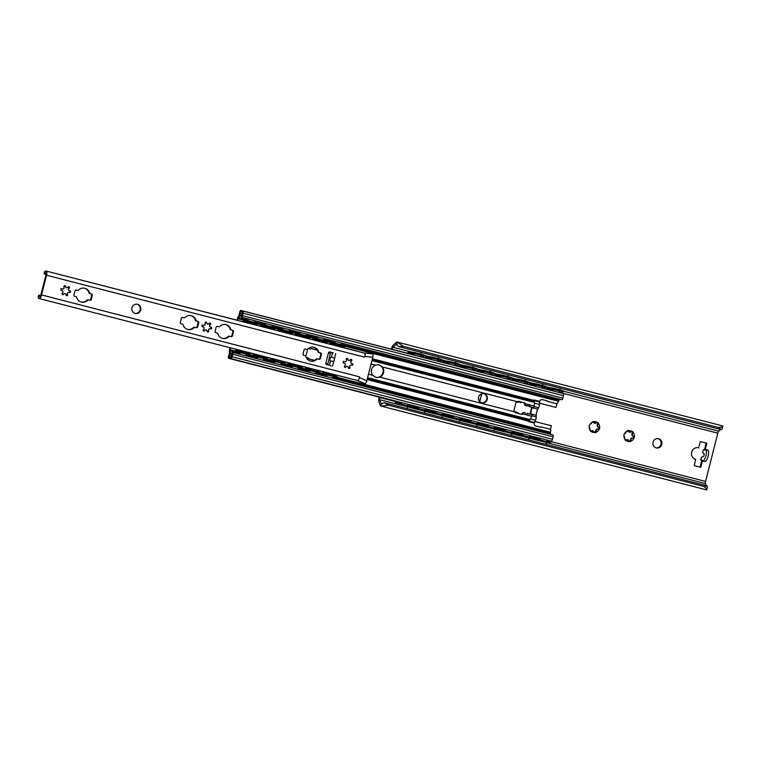 <?xml version="1.0" encoding="UTF-8"?>
<svg xmlns="http://www.w3.org/2000/svg" width="761" height="761" viewBox="0 0 761 761"><rect width="100%" height="100%" fill="white"/><g stroke="black" fill="none" stroke-linecap="round" stroke-linejoin="round"><path stroke-width="1.14" d="M653.052 442.208A4.728 4.48 -78 0 1 658.379 438.697A4.728 4.48 -78 0 1 661.775 444.262A4.728 4.48 -78 0 1 656.41 447.953A4.728 4.48 -78 0 1 653.052 442.208M656.039 447.858A4.728 4.48 102 0 0 658.008 438.64M624.686 433.998L627.178 431.049A0.885 0.837 -78 0 1 628.462 430.659A5.47 5.184 -78 0 1 632.334 431.658A0.885 0.837 -78 0 1 633.276 432.619A5.47 5.184 -78 0 1 634.313 436.662A0.885 0.837 -78 0 1 633.97 438.013L633.361 438.051C631.364 437.994 630.603 438.821 631.059 440.524L631.135 441.047A0.885 0.837 -78 0 1 629.861 441.447A5.47 5.184 -78 0 1 625.989 440.448A0.885 0.837 -78 0 1 625.047 439.478L624.01 435.444A0.885 0.837 -78 0 1 624.353 434.093L624.686 433.998M624.353 434.093A5.47 5.184 -78 0 1 627.178 431.049M633.97 438.013A5.47 5.184 -78 0 1 631.135 441.047M625.047 439.478A5.47 5.184 -78 0 1 624.01 435.444M628.462 430.659L629.67 432.238L632.334 431.658M633.276 432.619L632.943 433.057C631.725 434.369 632.01 435.463 633.789 436.338L634.313 436.662M629.861 441.447L627.635 439.649L625.989 440.448M625.352 440.267A0.885 0.837 102 0 0 625.694 440.077A2.093 1.979 -78 0 1 627.521 439.63M629.823 441.418A0.885 0.837 102 0 0 630.46 440.391A2.093 1.979 -78 0 1 632.762 437.927A0.885 0.837 102 0 0 633.19 436.215A2.093 1.979 -78 0 1 632.343 432.933A0.885 0.837 102 0 0 632.22 431.677M391.297 349.185A5.907 1.874 104.4 0 1 393.475 344.914L396.139 342.498A6.468 2.055 104.4 0 1 396.909 342.079L403.539 346.369L398.65 346.588L396.329 344.362A4.138 1.313 -75.6 0 0 395.92 344.609L392.98 347.292A2.369 0.751 -75.6 0 0 392.029 349.28L392.01 349.366M379.882 397.28L379.825 397.527A2.369 0.751 -75.6 0 0 379.72 399.696L381.08 403.282A4.138 1.313 -75.6 0 0 381.318 403.672L381.537 403.787M720.6 429.508L718.736 431.202A2.369 0.751 -75.6 0 0 717.785 433.18L705.58 481.437A2.369 0.751 -75.6 0 0 705.476 483.596L706.246 485.632M599.221 429.061L598.612 429.099C596.624 429.042 595.853 429.87 596.31 431.573L595.711 431.439A0.885 0.837 102 0 1 595.083 432.476A5.47 5.184 -78 0 1 591.24 431.497A0.885 0.837 -78 0 1 590.298 430.536A5.47 5.184 -78 0 1 589.261 426.493A0.885 0.837 -78 0 1 589.604 425.142A5.47 5.184 -78 0 1 592.429 422.108A0.885 0.837 -78 0 1 593.713 421.708A5.47 5.184 -78 0 1 597.585 422.707A0.885 0.837 -78 0 1 598.527 423.668A5.47 5.184 -78 0 1 599.563 427.711A0.885 0.837 -78 0 1 599.221 429.061A5.47 5.184 -78 0 1 596.386 432.105A0.885 0.837 -78 0 1 595.112 432.495L592.886 430.697L591.24 431.497M702.603 460.462L700.767 467.311L694.251 465.637L695.649 459.283A5.907 5.603 -78 0 1 691.644 452.272A5.907 5.603 -78 0 1 698.55 447.82L700.339 441.57L706.855 443.244L705.133 450.046M629.556 432.21A2.093 1.979 -78 0 1 628.015 430.907A0.885 0.837 102 0 0 627.758 430.526M589.604 425.142L592.429 422.108M596.31 431.573L596.386 432.105M590.298 430.536L589.261 426.493M593.713 421.708L594.931 423.287L597.585 422.707M598.527 423.668L598.194 424.105C596.976 425.418 597.261 426.512 599.04 427.387L599.563 427.711M590.603 431.316A0.885 0.837 102 0 0 590.945 431.126A2.093 1.979 -78 0 1 592.771 430.678M595.711 431.439A2.093 1.979 -78 0 1 598.013 428.976A0.885 0.837 102 0 0 598.441 427.263A2.093 1.979 -78 0 1 597.604 423.982A0.885 0.837 102 0 0 597.48 422.726M594.817 423.259A2.093 1.979 -78 0 1 593.266 421.955A0.885 0.837 102 0 0 593.009 421.575M703.982 453.613L702.679 452.548L703.954 453.546C704.553 455.696 703.744 456.885 701.518 457.114L700.643 459.958L704.838 461.546A5.907 1.874 104.4 0 0 708.111 456.248A5.907 1.874 104.4 0 0 707.759 450.093A5.907 1.874 104.4 0 0 707.74 450.093L705.609 449.542M702.527 452.51L703.402 449.675L702.527 452.51M700.044 467.13L701.775 460.281M702.508 460.443L700.643 459.958M706.855 443.244L700.339 441.599M704.401 449.884L706.122 443.092M703.402 449.675L705.238 450.065L705.561 449.532A5.907 1.874 104.4 0 1 705.59 449.532A5.907 1.874 104.4 0 1 705.942 455.687A5.907 1.874 104.4 0 1 702.66 460.995L702.479 460.947M698.75 447.877L697.98 447.706M722.084 428.272L721.476 429.737L718.441 427.482C721.904 427.121 723.311 426.626 722.665 425.989M722.36 428.424L722.874 425.989L397.213 342.108L396.624 344.372M379.159 397.099A5.907 1.874 104.4 0 0 379.026 402.027L380.253 405.271A6.468 2.055 104.4 0 0 380.738 405.955L381.318 403.672L384.438 402.74L388.643 405.242L380.957 406.041L706.503 489.865C707.397 489.523 706.408 488.353 703.545 486.355L707.264 485.899L707.083 487.582M706.655 489.932L707.407 487.525M388.643 405.242L703.545 486.355M398.65 346.588L721.476 429.737M384.438 402.74L707.264 485.899M403.539 346.369L718.441 427.482M518.403 413.518A1.18 1.122 102 0 0 517.594 412.624L516.072 412.234A4.614 4.376 102 0 0 514.436 411.397L514.094 411.311M550.374 429.67L551.364 425.76L534.888 421.518M555.815 407.382L539.559 403.197L555.815 407.382M520.048 402.54A1.18 1.122 -78 0 1 519.963 402.521L520.144 402.559A1.18 1.122 102 0 0 521.342 402.093M516.862 402.131A4.614 4.376 -78 0 1 516.605 402.074L516.786 402.112A4.614 4.376 102 0 0 518.622 402.169M481.209 393.932L481.504 394.502L481.371 393.97M481.694 394.54L479.459 401.389M479.487 401.418L480.039 401.076M557.004 403.454L555.996 407.42M552.6 389.385L559.735 390.983M546.893 441.76L539.844 439.772M535.23 384.914L542.365 386.512M529.523 437.28L522.474 435.292M517.851 380.433L524.995 382.041M512.143 432.809L505.104 430.821M500.481 375.963L507.616 377.561M494.774 428.338L487.725 426.35M483.111 371.482L490.246 373.09M477.404 423.858L470.355 421.87M465.732 367.011L472.866 368.609M460.025 419.387L452.976 417.399M448.362 362.54L455.497 364.139M442.655 414.907L435.606 412.919M430.983 358.06L438.117 359.658M425.275 410.436L418.227 408.448M546.874 441.114L550.669 442.94L548.671 442.579L548.519 443.149L550.507 443.511L550.669 442.94M540.919 441.19L541.071 440.619L537.504 439.487L537.352 440.048L548.519 443.149M537.352 440.048L534.308 438.488L534.308 437.061M541.071 440.619L548.671 442.579M563.635 391.696L563.768 391.125L561.856 390.431L561.723 391.002L563.635 391.696L559.668 392.457L717.785 433.18M554.122 389.042L554.255 388.471L550.564 387.815L550.431 388.395L561.723 391.002M550.431 388.395L546.95 388.567L546.617 389.194M554.255 388.471L561.856 390.431M529.504 436.643L533.29 438.469L531.302 438.108L531.14 438.669L533.138 439.04L533.29 438.469M530.122 436.795L530.151 435.986M523.539 436.709L523.701 436.148L520.134 435.007L519.972 435.577L531.14 438.669M519.972 435.577L516.928 434.008L516.938 432.59M517.119 432.629L517.09 433.447L520.134 435.007M546.265 387.225L546.388 386.645L544.486 385.951L544.353 386.521L546.265 387.225L542.298 387.986L546.455 389.052L547.083 387.996L550.564 387.815M536.752 384.571L536.876 383.991L533.195 383.344L533.061 383.915L544.353 386.521M533.061 383.915L529.58 384.096L529.247 384.714M536.876 383.991L544.486 385.951M512.124 432.162L515.92 433.989L513.932 433.627L513.77 434.198L515.758 434.56L515.92 433.989M506.17 432.238L506.322 431.668L502.764 430.536L502.602 431.097L513.77 434.198M502.602 431.097L499.558 429.537L499.558 428.11M506.322 431.668L513.932 433.627M528.885 382.745L529.019 382.174L527.107 381.48L526.983 382.051L528.885 382.745L524.919 383.506L529.085 384.581L529.704 383.515L533.195 383.344M519.383 380.091L519.506 379.52L515.815 378.864L515.692 379.444L526.983 382.051M515.692 379.444L512.201 379.615L511.868 380.243M519.506 379.52L527.107 381.48M494.755 427.692L498.55 429.518L496.553 429.156L496.391 429.718L498.388 430.089L498.55 429.518M488.79 427.768L488.952 427.197L485.385 426.055L485.223 426.626L496.391 429.718M485.223 426.626L482.179 425.057L482.189 423.639M488.952 427.197L496.553 429.156M511.516 378.274L511.639 377.694L509.737 376.999L509.604 377.58L511.516 378.274L507.549 379.035L511.706 380.1L512.334 379.045L515.815 378.864M502.003 375.62L502.136 375.04L498.445 374.393L498.312 374.964L509.604 377.58M498.312 374.964L494.831 375.144L494.498 375.763M502.136 375.04L509.737 376.999M477.375 423.211L481.171 425.047L479.183 424.676L479.021 425.247L481.009 425.608L481.171 425.047M478.003 423.373L478.032 422.564M471.42 423.287L471.582 422.716L468.015 421.584L467.853 422.155L479.021 425.247M467.853 422.155L464.809 420.586L464.819 419.159M465 419.206L464.971 420.015L468.015 421.584M494.136 373.794L494.27 373.223L492.357 372.529L492.234 373.099L494.136 373.794L490.17 374.564L494.336 375.63L494.954 374.564L498.445 374.393M484.633 371.14L484.757 370.569L481.066 369.922L480.942 370.493L492.234 373.099M480.942 370.493L477.451 370.664L477.118 371.292M484.757 370.569L492.357 372.529M460.005 418.74L463.801 420.567L461.803 420.205L461.642 420.776L463.639 421.137L463.801 420.567M454.041 418.816L454.203 418.246L450.636 417.104L450.474 417.675L461.642 420.776M450.474 417.675L447.43 416.115L447.439 414.688M454.203 418.246L461.803 420.205M476.767 369.323L476.89 368.752L474.988 368.048L474.854 368.628L476.767 369.323L472.8 370.084L476.966 371.159L477.585 370.093L481.066 369.922M467.254 366.669L467.387 366.098L463.696 365.442L463.563 366.022L474.854 368.628M463.563 366.022L460.082 366.193L459.749 366.812M467.387 366.098L474.988 368.048M442.636 414.269L446.422 416.096L444.434 415.725L444.272 416.296L446.26 416.657L446.422 416.096M436.671 414.336L436.833 413.775L433.266 412.633L433.104 413.204L444.272 416.296M433.104 413.204L430.06 411.634L430.07 410.208M436.833 413.775L444.434 415.725M459.387 364.842L459.52 364.272L457.608 363.577L457.485 364.148L459.387 364.842L455.43 365.613L459.587 366.678M449.884 362.188L450.008 361.618L446.317 360.971L446.193 361.542L457.485 364.148M446.193 361.542L442.712 361.722L442.379 362.341M450.008 361.618L457.608 363.577M425.256 409.789L429.052 411.615L427.054 411.254L426.902 411.825L428.89 412.186L429.052 411.615M425.875 409.951L425.903 409.142M419.301 409.865L419.454 409.294L415.887 408.162L415.734 408.724L426.902 411.825M415.734 408.724L412.69 407.164L412.69 405.737M412.871 405.784L412.843 406.593L415.887 408.162M442.017 360.372L442.151 359.801L440.239 359.097L440.105 359.677L442.017 360.372L438.051 361.133L442.217 362.207M432.505 357.718L432.638 357.147L428.947 356.49L428.814 357.071L440.105 359.677M428.814 357.071L425.332 357.242L424.999 357.86M432.638 357.147L440.239 359.097M407.906 405.955L400.857 403.967M413.613 353.589L420.747 355.187M407.886 405.318L411.672 407.145L409.684 406.783L409.523 407.344L411.52 407.706L411.672 407.145M401.922 405.385L402.084 404.823L398.517 403.682L398.355 404.253L409.523 407.344M398.355 404.253L395.311 402.683L395.32 401.256M402.084 404.823L409.684 406.783M424.648 355.901L424.771 355.32L422.869 354.626L422.736 355.197L424.648 355.901L420.681 356.662L424.838 357.727L425.466 356.671L428.947 356.49M415.135 353.247L415.259 352.666L411.577 352.02L411.444 352.59L422.736 355.197M411.444 352.59L407.963 352.771L407.63 353.389M415.259 352.666L422.869 354.626M547.492 441.275L547.52 440.467M559.649 392.543L558.774 392.229M534.488 437.109L534.46 437.917L537.504 439.487M542.27 388.072L541.404 387.758M512.743 432.324L512.771 431.516M524.9 383.592L524.025 383.278M523.701 436.148L531.302 438.108M495.373 427.853L495.401 427.035M499.749 428.158L499.72 428.966L502.764 430.536M507.53 379.121L506.655 378.807M482.369 423.687L482.341 424.495L485.385 426.055M490.151 374.65L489.275 374.326M460.624 418.902L460.652 418.093M472.781 370.169L471.906 369.856M471.582 422.716L479.183 424.676M459.568 366.764L460.215 365.622L463.696 365.442M443.254 414.422L443.283 413.613M447.62 414.735L447.592 415.544L450.636 417.104M455.401 365.699L454.536 365.375M430.25 410.255L430.222 411.064L433.266 412.633M442.189 362.293L442.835 361.142L446.317 360.971M438.032 361.218L437.156 360.904M408.505 405.47L408.533 404.662M420.652 356.747L419.787 356.433M419.454 409.294L427.054 411.254M407.449 353.342L408.086 352.191L411.577 352.02M395.501 401.304L395.473 402.122L398.517 403.682M479.849 401.028L481.504 394.502M371.587 369.599A6.507 6.164 -78 0 1 375.335 365.137L378.854 364.766L382.364 366.945A6.507 6.164 -78 0 1 379.787 377.133L376.143 377.485L372.757 375.325A6.507 6.164 -78 0 1 371.587 369.599M375.877 377.418L377.989 377.399A6.507 6.164 102 0 0 380.9 365.889L378.598 364.719M528.8 406.517L533.699 407.753L528.857 406.288A1.18 1.122 102 0 0 528.286 404.947M529.399 420.253L528.828 421.632L530.027 419.568A4.138 1.313 -75.6 0 0 531.549 416.229L531.987 414.517L527.582 413.623A1.18 1.122 -78 0 1 526.251 414.498A1.18 1.122 -78 0 1 525.413 413.061L524.985 412.709A2.426 2.302 102 0 0 522.407 413.87L522.141 414.479L515.625 412.804L514.303 411.787A2.369 2.245 -78 0 1 514.056 409.951L515.796 403.083A2.369 2.245 -78 0 1 516.881 401.599L518.526 401.342L525.042 403.016L524.985 403.682A2.426 2.302 102 0 0 526.688 405.946L526.146 405.832A2.426 2.302 -78 0 1 524.51 402.911L518.222 401.285M521.618 414.345A2.426 2.302 -78 0 1 524.434 412.595L524.805 412.671M525.984 414.403A1.18 1.122 102 0 0 527.031 413.508L527.639 413.394M481.637 402.826A4.728 4.48 102 0 0 483.596 393.589M478.545 397.147A4.728 4.48 -78 0 1 483.872 393.637A4.728 4.48 -78 0 1 487.278 399.202A4.728 4.48 -78 0 1 481.903 402.892A4.728 4.48 -78 0 1 478.545 397.147M533.699 407.753L534.127 406.041A4.138 1.313 -75.6 0 0 534.365 402.426L534.298 400.029L534.146 401.589M542.317 399.601L542.488 399.639A2.369 2.245 -78 0 0 539.739 401.37L539.482 404.452A2.958 0.942 104.4 0 1 538.579 407.706L537.789 409.161A5.023 1.589 -75.6 0 0 536.239 415.297L536.248 416.933A2.958 0.942 104.4 0 1 535.497 420.215L534.232 423.145A2.369 2.245 -78 0 0 535.82 425.998L540.167 427.111A2.369 2.245 -78 0 0 541.49 427.026L540.947 426.911A2.369 2.245 102 0 1 539.93 427.054M530.132 414.032A4.138 1.313 104.4 0 1 530.455 412.148L531.207 409.19A4.138 1.313 104.4 0 1 531.853 407.297M532.519 407.468L532.358 407.763A5.023 1.589 -75.6 0 0 530.807 413.898L530.807 414.212M237.023 320.21A2.958 2.806 -78 0 1 237.099 319.782L237.365 318.745A3.253 1.027 104.4 0 1 238.564 316.119L240.096 314.445A5.317 1.684 104.4 0 1 241.123 313.932A5.317 1.684 104.4 0 1 241.893 315.834L242.635 312.895A5.907 1.874 104.4 0 1 241.161 313.884A5.907 1.874 104.4 0 1 240.324 312.086L239.62 314.864L239.068 314.75L239.905 311.439L240.571 310.374L241.009 310.811A4.138 1.313 -75.6 0 0 241.608 312.162A4.138 1.313 -75.6 0 0 242.816 311.201L242.987 311.068A2.074 0.656 104.4 0 1 243.006 311.068A2.074 0.656 104.4 0 1 243.13 313.209L242.512 315.682A1.769 0.561 104.4 0 1 241.522 317.28L241.437 317.261A1.769 0.561 104.4 0 1 241.427 317.261A1.769 0.561 104.4 0 1 241.18 316.719A3.548 1.122 -75.6 0 0 240.676 315.653A3.548 1.122 -75.6 0 0 240 315.986L238.393 317.737L237.651 319.896A2.958 2.806 102 0 0 237.575 320.343M555.549 403.444A1.769 1.684 -78 0 1 555.416 403.416L547.406 401.351A2.369 2.245 102 0 0 546.284 400.638L542.174 399.582M337.542 377.427L550.431 432.258L550.688 431.23A1.769 1.684 102 0 0 549.499 429.09L541.49 427.026M542.488 399.639L546.836 400.752A2.369 2.245 -78 0 1 547.958 401.475L555.968 403.53A1.769 1.684 102 0 0 558.032 402.236L559.658 399.23M547.406 401.351L547.958 401.475M527.183 406.07L527.24 405.841A1.18 1.122 -78 0 1 528.572 404.966A1.18 1.122 -78 0 1 529.409 406.403L529.352 406.631M524.51 402.911L525.042 403.016M230.669 347.872A2.958 2.806 102 0 0 230.402 348.548L230.031 350.783L230.631 352.999A3.548 1.122 -75.6 0 0 231.049 353.58A3.548 1.122 -75.6 0 0 232.048 352.828A1.769 0.561 104.4 0 1 232.533 352.448L232.619 352.467A1.769 0.561 104.4 0 1 232.628 352.467A1.769 0.561 104.4 0 1 232.742 354.303L232.115 356.766A2.074 0.656 104.4 0 1 230.964 358.631L230.859 358.441A4.138 1.313 -75.6 0 0 230.269 357.099A4.138 1.313 -75.6 0 0 229.051 358.06L228.443 358.279L228.367 357.052L229.204 353.751L229.755 353.865L229.051 356.633A5.907 1.874 104.4 0 1 230.716 355.377A5.907 1.874 104.4 0 1 231.515 356.852L232.257 353.903A5.317 1.684 104.4 0 1 230.602 355.292A5.317 1.684 104.4 0 1 229.974 354.436L229.403 352.305A3.253 1.027 104.4 0 1 229.594 349.47L229.851 348.433A2.958 2.806 -78 0 1 230.126 347.729M561.171 392.942L558.688 392.296L561.285 393.057M563.34 393.58L243.006 311.068L563.33 393.58A2.074 0.656 104.4 0 1 563.34 393.58A2.074 0.656 104.4 0 1 563.463 395.72L562.845 398.184A1.769 0.561 104.4 0 1 561.856 399.791L561.77 399.772A1.769 0.561 104.4 0 1 561.761 399.763A1.769 0.561 104.4 0 1 561.751 399.763L241.437 317.261L561.761 399.763M550.431 432.258L550.66 434.379M552.962 434.978L232.628 352.467L552.952 434.969A1.769 0.561 104.4 0 1 552.962 434.978A1.769 0.561 104.4 0 1 553.066 436.804L552.448 439.278A2.074 0.656 104.4 0 1 551.297 441.142L230.944 358.631M549.337 440.638L546.664 440.239L548.776 440.79M239.068 314.75L239.677 314.902M314.455 360.391L308.681 358.907L308.081 357.832L306.179 357.347A0.59 0.561 -78 0 1 306.16 357.337M317.232 350.012L311.306 348.481L317.232 350.003M308.186 348.624A0.59 0.561 -78 0 1 308.386 348.633L310.288 349.128L311.316 348.471M310.288 349.128L308.291 348.624M307.701 349.071A0.59 0.561 -78 0 1 307.701 349.061A7.096 6.725 -78 0 1 318.688 351.905A1.18 1.122 102 0 0 319.468 352.676L320.647 352.98A1.18 1.122 -78 0 1 321.446 354.407L320.429 358.421A1.18 1.122 -78 0 1 319.059 359.287L317.87 358.983A1.18 1.122 102 0 0 316.823 359.278A7.096 6.725 -78 0 1 305.817 356.443A1.18 1.122 102 0 0 305.037 355.672L303.858 355.368A1.18 1.122 -78 0 1 303.059 353.941L304.077 349.936A1.18 1.122 -78 0 1 305.446 349.071L306.635 349.375A1.18 1.122 102 0 0 307.682 349.071L305.827 356.462M327.915 375.221L328.077 374.65L324.5 373.537L324.338 374.108L327.915 375.221L337.504 377.561L337.665 376.99L335.677 376.609L335.515 377.18M328.077 374.65L335.677 376.609M324.338 374.108L322.588 373.27L322.635 371.682L318.469 370.607L322.816 371.72L322.75 372.7L324.5 373.537M333.404 375.439L337.665 376.99M345.361 346.569L345.494 345.998L343.582 345.313L343.449 345.894L345.361 346.569L343.221 346.664L342.84 347.463M335.848 343.934L335.981 343.363L332.291 342.688L332.167 343.259L343.449 345.894M332.167 343.259L330.188 343.306L329.808 344.105M334.859 344.333L340.995 345.732M335.981 343.363L343.582 345.313M310.545 370.75L310.697 370.179L307.13 369.066L306.968 369.637L310.545 370.75L320.134 373.08L320.286 372.519L318.307 372.139L318.146 372.7M310.697 370.179L318.307 372.139M306.968 369.637L305.218 368.79L305.256 367.202L301.099 366.136L305.446 367.24L305.38 368.219L307.13 369.066M316.034 370.968L320.286 372.519M316.043 371.225L309.965 369.532M318.402 371.577L318.478 370.597M327.991 342.098L328.115 341.518L326.203 340.842L326.079 341.413L327.991 342.098L325.841 342.184L325.461 342.983M312.248 339.577L312.942 338.255L314.921 338.207L314.788 338.788L318.478 339.463L318.602 338.883L326.203 340.842M318.478 339.463L326.079 341.413M318.602 338.883L314.921 338.207M293.166 366.269L293.327 365.699L289.751 364.586L289.599 365.156L293.166 366.269L302.754 368.609L302.916 368.039L300.928 367.658L300.766 368.229M289.599 365.156L287.839 364.319L287.886 362.731L288 363.748L289.751 364.586M293.327 365.699L300.928 367.658M298.664 366.488L302.916 368.039M298.673 366.754L292.595 365.052M301.033 367.106L301.099 366.127M310.612 337.618L310.745 337.047L308.833 336.372L308.7 336.942L310.612 337.618L308.471 337.713L308.091 338.512M301.099 334.983L301.232 334.412L297.551 333.737L297.418 334.307L308.7 336.942M297.418 334.307L295.439 334.355L295.059 335.154M300.11 335.382L306.245 336.781M301.232 334.412L308.833 336.372M275.796 361.798L275.958 361.228L272.381 360.115L272.219 360.685L275.796 361.798L285.385 364.139L285.546 363.568L283.558 363.187L283.396 363.758M275.958 361.228L283.558 363.187M272.219 360.685L270.469 359.839L270.516 358.26L266.35 357.185L270.697 358.298L270.631 359.268L272.381 360.115M281.285 362.017L285.546 363.568M281.294 362.274L275.216 360.581M283.653 362.626L283.729 361.646L288.067 362.769M293.242 333.147L293.375 332.576L291.463 331.891L291.33 332.471L293.242 333.147L291.092 333.242L290.712 334.031M277.499 330.635L278.193 329.304L280.172 329.256L280.038 329.836L283.729 330.512L283.853 329.932L291.463 331.891M283.729 330.512L291.33 332.471M283.853 329.932L280.172 329.256M258.426 357.318L258.578 356.757L255.002 355.644L254.849 356.205L258.426 357.318L268.015 359.658L268.167 359.087L266.179 358.707L266.027 359.278M254.849 356.205L253.099 355.368L253.137 353.779L253.251 354.797L255.002 355.644M258.578 356.757L266.179 358.707M263.915 357.546L268.167 359.087M263.924 357.803L257.846 356.1M266.283 358.155L266.35 357.175M275.863 328.666L275.996 328.096L274.084 327.42L273.95 327.991L275.863 328.666L273.722 328.762L273.342 329.561M266.35 326.031L266.483 325.461L262.802 324.785L262.669 325.356L273.95 327.991M262.669 325.356L260.69 325.404L260.31 326.203M265.361 326.431L271.506 327.829M266.483 325.461L274.084 327.42M333.423 375.696L327.344 374.003M317.48 339.863L323.625 341.251M282.731 330.911L288.876 332.31M241.047 352.847L241.208 352.276L237.632 351.163L237.47 351.734L241.047 352.847L250.635 355.187L250.797 354.616L248.809 354.236L248.647 354.807M241.208 352.276L248.809 354.236M237.47 351.734L235.72 350.888L235.653 349.28M246.535 353.066L250.797 354.616M235.843 349.318L235.881 350.326L237.632 351.163M246.554 353.323L240.466 351.63M248.914 353.675L248.98 352.704L253.318 353.817M258.493 324.196L258.626 323.625L256.714 322.94L256.581 323.52L258.493 324.196L256.343 324.291L255.962 325.08M248.98 321.561L249.113 320.98L245.423 320.305L245.299 320.885L256.581 323.52M245.299 320.885L243.32 320.933L242.94 321.732M247.981 321.96L254.126 323.358M249.113 320.98L256.714 322.94M335.848 375.078L335.782 376.058M329.627 344.058L330.312 342.735L332.291 342.688M287.886 362.731L283.729 361.656M253.137 353.779L248.98 352.704M242.759 321.684L243.444 320.362L245.423 320.305M260.129 326.155L260.823 324.833L262.802 324.785M294.878 335.106L295.572 333.784L297.551 333.737M314.788 338.788L312.809 338.835L312.429 339.625M280.038 329.836L278.06 329.884L277.689 330.674M135.039 313.408A4.728 4.48 102 0 0 136.999 304.181M131.995 307.748A4.728 4.48 -78 0 1 137.322 304.238A4.728 4.48 -78 0 1 140.728 309.803A4.728 4.48 -78 0 1 135.353 313.494A4.728 4.48 -78 0 1 131.995 307.748M318.65 359.182A1.18 1.122 102 0 0 319.791 358.279L320.809 354.274A1.18 1.122 102 0 0 320.01 352.847L318.83 352.543A1.18 1.122 -78 0 1 318.041 351.772A7.096 6.725 102 0 0 313.408 347.178M306.074 349.251A1.18 1.122 -78 0 1 305.989 349.232L305.209 349.033M310.459 361.037A7.096 6.725 102 0 0 316.176 359.144A1.18 1.122 -78 0 1 317.232 358.84L317.784 358.964M231.097 336.628L229.917 336.324A1.18 1.122 102 0 0 228.871 336.619A7.096 6.725 -78 0 1 217.865 333.784A1.18 1.122 102 0 0 217.085 333.023L215.896 332.719A1.18 1.122 -78 0 1 215.106 331.292L216.114 327.278A1.18 1.122 -78 0 1 217.494 326.412L218.673 326.716A1.18 1.122 102 0 0 219.729 326.421A7.096 6.725 -78 0 1 230.735 329.256A1.18 1.122 102 0 0 231.515 330.027L232.695 330.331A1.18 1.122 -78 0 1 233.494 331.748L232.476 335.763A1.18 1.122 -78 0 1 231.097 336.628M230.697 336.524A1.18 1.122 102 0 0 231.839 335.63L232.847 331.615A1.18 1.122 102 0 0 232.057 330.188L230.868 329.884A1.18 1.122 -78 0 1 230.088 329.113A7.096 6.725 102 0 0 225.456 324.519M218.122 326.602A1.18 1.122 -78 0 1 218.036 326.583L217.256 326.374M222.497 338.379A7.096 6.725 102 0 0 228.224 336.486A1.18 1.122 -78 0 1 229.28 336.191L229.832 336.305M196.357 327.677L195.168 327.373A1.18 1.122 102 0 0 194.122 327.668A7.096 6.725 -78 0 1 183.116 324.833A1.18 1.122 102 0 0 182.336 324.072L181.147 323.767A1.18 1.122 -78 0 1 180.357 322.341L181.365 318.326A1.18 1.122 -78 0 1 182.745 317.461L183.924 317.765A1.18 1.122 102 0 0 184.98 317.47A7.096 6.725 -78 0 1 195.986 320.305A1.18 1.122 102 0 0 196.766 321.075L197.946 321.38A1.18 1.122 -78 0 1 198.745 322.807L197.727 326.811A1.18 1.122 -78 0 1 196.357 327.677M195.948 327.572A1.18 1.122 102 0 0 197.089 326.678L198.098 322.664A1.18 1.122 102 0 0 197.308 321.237L196.119 320.933A1.18 1.122 -78 0 1 195.339 320.172A7.096 6.725 102 0 0 190.707 315.568M183.372 317.651A1.18 1.122 -78 0 1 183.287 317.632L182.507 317.432M187.748 329.437A7.096 6.725 102 0 0 193.475 327.534A1.18 1.122 -78 0 1 194.531 327.24L195.082 327.354M89.941 300.272L88.752 299.967A1.18 1.122 102 0 0 87.705 300.262A7.096 6.725 -78 0 1 76.699 297.427A1.18 1.122 102 0 0 75.919 296.657L74.74 296.352A1.18 1.122 -78 0 1 73.941 294.926L74.959 290.921A1.18 1.122 -78 0 1 76.328 290.055L77.517 290.36A1.18 1.122 102 0 0 78.564 290.065A7.096 6.725 -78 0 1 89.57 292.89A1.18 1.122 102 0 0 90.35 293.66L91.529 293.965A1.18 1.122 -78 0 1 92.328 295.392L91.31 299.406A1.18 1.122 -78 0 1 89.941 300.272M89.541 300.167A1.18 1.122 102 0 0 90.673 299.263L91.691 295.258A1.18 1.122 102 0 0 90.892 293.832L89.712 293.527A1.18 1.122 -78 0 1 88.923 292.757A7.096 6.725 102 0 0 84.29 288.162M76.956 290.236A1.18 1.122 -78 0 1 76.871 290.217L76.09 290.017M81.341 302.022A7.096 6.725 102 0 0 87.058 300.129A1.18 1.122 -78 0 1 88.114 299.824L88.666 299.948M344.077 363.263A0.885 0.837 -78 0 1 343.268 362.198A0.885 0.837 -78 0 1 344.505 361.589A1.379 1.303 102 0 0 346.274 359.687A0.885 0.837 -78 0 1 347.197 358.374A0.885 0.837 -78 0 1 347.853 359.202A1.379 1.303 102 0 0 350.279 359.829A0.885 0.837 -78 0 1 351.839 360.115A0.885 0.837 -78 0 1 351.439 361.018A1.379 1.303 102 0 0 352.096 363.549A0.885 0.837 -78 0 1 352.895 364.605A0.885 0.837 -78 0 1 351.668 365.213A1.379 1.303 102 0 0 349.898 367.125A0.885 0.837 -78 0 1 348.976 368.438A0.885 0.837 -78 0 1 348.319 367.601A1.379 1.303 102 0 0 345.894 366.983A0.885 0.837 -78 0 1 344.333 366.697A0.885 0.837 -78 0 1 344.733 365.794A1.379 1.303 102 0 0 344.077 363.263L344.191 363.263M348.671 368.295A0.885 0.837 102 0 0 349.299 367.753L349.48 367.03C349.689 365.641 350.279 365.004 351.249 365.128L351.763 365.109A0.885 0.837 102 0 0 352.105 363.739L351.668 363.463C350.764 363.064 350.555 362.217 351.021 360.933L351.202 360.229A0.885 0.837 102 0 0 350.85 359.401M344.714 361.684L343.125 361.427M344.638 367.278L347.292 366.317M348.833 360.486L346.883 358.393A0.885 0.837 102 0 0 346.864 358.374M44.528 271.715L44.128 273.884A5.584 1.769 -75.6 0 0 44.167 273.893A5.584 1.769 -75.6 0 0 45.384 273.189A1.95 0.618 104.4 0 1 45.812 272.942A1.95 0.618 104.4 0 1 45.926 274.959L40.875 294.954A1.95 0.618 104.4 0 1 39.781 296.714A1.95 0.618 104.4 0 1 39.534 296.324A5.584 1.769 -75.6 0 0 38.821 295.201A5.584 1.769 -75.6 0 0 38.744 295.192L38.05 297.304M207.667 324.119L207.715 324.129A1.379 1.303 102 0 0 209.123 323.473A0.885 0.837 -78 0 1 210.673 323.748A0.885 0.837 -78 0 1 210.274 324.662A1.379 1.303 102 0 0 210.93 327.192A0.885 0.837 -78 0 1 211.739 328.248A0.885 0.837 -78 0 1 210.512 328.857A1.379 1.303 102 0 0 208.733 330.759A0.885 0.837 -78 0 1 207.81 332.072A0.885 0.837 -78 0 1 207.154 331.244A1.379 1.303 102 0 0 204.728 330.616A0.885 0.837 -78 0 1 203.177 330.341A0.885 0.837 -78 0 1 203.567 329.437A1.379 1.303 102 0 0 202.921 326.907A0.885 0.837 -78 0 1 202.112 325.841A0.885 0.837 -78 0 1 203.339 325.232A1.379 1.303 102 0 0 205.109 323.33A0.885 0.837 -78 0 1 206.031 322.017A0.885 0.837 -78 0 1 206.697 322.845A1.379 1.303 102 0 0 207.715 324.129L205.717 322.036A0.885 0.837 102 0 0 205.698 322.017M207.506 331.939A0.885 0.837 102 0 0 208.134 331.396L208.314 330.674C208.524 329.275 209.113 328.647 210.084 328.771L210.597 328.742A0.885 0.837 102 0 0 210.94 327.382L210.512 327.097C209.608 326.697 209.389 325.86 209.855 324.567L210.036 323.872A0.885 0.837 102 0 0 209.694 323.045M329.722 351.963L333.394 352.904L329.57 351.953M64.561 285.67A0.885 0.837 102 0 0 64.533 285.66L65.532 286.488A1.379 1.303 102 0 0 66.549 287.772L65.113 286.393M66.34 295.582A0.885 0.837 102 0 0 66.968 295.03L67.149 294.317C67.358 292.918 67.948 292.281 68.928 292.405L69.432 292.386A0.885 0.837 102 0 0 69.774 291.025L69.346 290.74C68.442 290.341 68.224 289.494 68.699 288.21L68.871 287.506A0.885 0.837 102 0 0 68.528 286.688M202.55 326.821L203.035 326.907M203.558 325.327L201.969 325.071M203.472 330.921L206.136 329.96M66.502 287.763L66.549 287.772A1.379 1.303 102 0 0 67.957 287.116A0.885 0.837 -78 0 1 69.508 287.392A0.885 0.837 -78 0 1 69.118 288.295A1.379 1.303 102 0 0 69.765 290.826A0.885 0.837 -78 0 1 70.573 291.891A0.885 0.837 -78 0 1 69.346 292.5A1.379 1.303 102 0 0 67.567 294.402A0.885 0.837 -78 0 1 66.645 295.715A0.885 0.837 -78 0 1 65.988 294.887A1.379 1.303 102 0 0 63.563 294.26A0.885 0.837 -78 0 1 62.012 293.984A0.885 0.837 -78 0 1 62.402 293.071A1.379 1.303 102 0 0 61.755 290.54L61.869 290.55M62.392 288.971L60.804 288.714M62.307 294.555L64.97 293.603M61.755 290.54A0.885 0.837 -78 0 1 60.947 289.484A0.885 0.837 -78 0 1 62.174 288.876A1.379 1.303 102 0 0 63.953 286.964A0.885 0.837 -78 0 1 64.875 285.66A0.885 0.837 -78 0 1 65.532 286.488M38.744 295.192L38.24 297.161A3.548 1.122 104.4 0 1 38.316 297.171A3.548 1.122 104.4 0 1 38.754 297.817A4.138 1.313 -75.6 0 0 39.258 298.569A4.138 1.313 -75.6 0 0 39.277 298.569L39.315 298.578A4.024 1.275 -75.6 0 0 41.551 294.945L46.535 275.235L364.7 357.185A4.024 1.275 -75.6 0 0 364.452 353.028A4.024 1.275 -75.6 0 0 364.433 353.018L364.671 353.075A3.253 1.027 104.4 0 1 364.88 356.443L372.776 357.251A3.253 1.027 -75.6 0 0 372.567 353.884L372.091 353.789A2.074 0.656 -75.6 0 0 372.072 353.779A2.074 0.656 -75.6 0 0 372.043 353.779M364.7 357.185L364.88 356.443M357.404 380.51A4.138 1.313 -75.6 0 0 357.423 380.519L357.47 380.529A4.024 1.275 -75.6 0 0 359.706 376.895L359.515 377.646A3.253 1.027 104.4 0 1 357.718 380.576L365.023 383.687A3.253 1.027 -75.6 0 0 366.831 380.747L372.776 357.251M39.258 298.569L357.718 380.576M356.414 380.253L357.442 380.519A4.138 1.313 -75.6 0 0 357.442 380.519L357.242 380.481A2.074 0.656 104.4 0 1 357.204 380.471A2.074 0.656 104.4 0 1 357.175 380.452L364.509 383.573A2.074 0.656 -75.6 0 0 364.548 383.582L365.023 383.687M362.892 382.878A3.548 1.122 -75.6 0 0 362.864 382.926L356.861 380.376M362.978 352.752L46.307 271.078M38.221 298.084L38.916 298.264M46.535 275.235A4.024 1.275 -75.6 0 0 46.288 271.078L46.24 271.068A4.138 1.313 -75.6 0 0 45.403 271.534A3.548 1.122 104.4 0 1 44.671 271.924A3.548 1.122 104.4 0 1 44.633 271.915L45.631 271.306M45.032 271.154L44.128 273.884M46.288 271.078A4.024 1.275 -75.6 0 0 46.278 271.078L356.823 351.059M331.473 357.052L334.621 358.326L333.86 361.351L330.474 361.009C329.38 359.392 329.722 358.07 331.473 357.052L332.567 352.733L330.987 352.391L330.331 353.465L327.668 364.861M331.159 365.765L326.621 364.595A1.18 1.122 102 0 1 325.822 363.168L328.438 352.847A1.18 1.122 102 0 1 329.808 351.982M333.394 352.904L332.567 352.733M333.86 361.351L332.509 366.117M335.696 353.504L334.621 358.326M626.293 440.21L625.694 440.077M633.361 438.051L632.762 437.927M631.059 440.524L630.46 440.391M633.789 436.338L633.19 436.215M379.825 397.527L395.263 401.504M408.467 404.909L412.633 405.974M425.846 409.38L430.003 410.455M442.502 413.632L447.382 414.926M459.872 418.103L464.752 419.406M477.242 422.583L482.132 423.877M495.344 427.282L499.501 428.348M512.714 431.753L516.871 432.828M530.084 436.234L534.251 437.299M547.463 440.705L705.58 481.437M392.029 349.28L407.468 353.256M632.943 433.057L632.343 432.933M628.615 431.03L628.015 430.907M591.544 431.259L590.945 431.126M598.612 429.099L598.013 428.976M599.04 427.387L598.441 427.263M598.194 424.105L597.604 423.982M593.865 422.079L593.266 421.955M700.786 459.986L701.518 457.114M702.66 460.995L704.838 461.546M395.92 344.609L397.565 345.037M381.08 403.282L382.574 403.672M379.72 399.696L400.476 405.042M406.735 408.486A3.757 3.757 0 0 0 407.734 406.888L417.846 409.513M424.115 412.957A3.757 3.757 0 0 0 425.114 411.359L435.216 413.994M441.485 417.437A3.757 3.757 0 0 0 442.483 415.839L452.595 418.464M459.853 420.338L469.965 422.935M477.223 424.809L487.344 427.416M494.602 429.28L504.714 431.887M511.972 433.76L522.094 436.367M529.352 438.231L539.463 440.838M546.721 442.712L705.476 483.596M392.98 347.292L411.368 352.029M424.743 355.473L428.747 356.5M442.112 359.943L446.117 360.98M459.492 364.424L463.497 365.451M476.862 368.895L480.866 369.932M494.231 373.375L498.246 374.402M511.611 377.846L515.616 378.883M528.981 382.317L532.985 383.354M546.36 386.797L550.365 387.825M563.73 391.268L718.736 431.202M546.95 388.567L552.667 390.041M559.259 391.734L559.982 391.925M529.58 384.096L535.287 385.561M541.889 387.263L542.612 387.454M512.201 379.615L517.918 381.09M524.51 382.793L525.233 382.973M494.831 375.144L500.548 376.619M507.14 378.312L507.863 378.502M477.451 370.664L483.168 372.139M489.761 373.841L490.484 374.022M460.082 366.193L465.799 367.668M472.391 369.361L473.114 369.551M442.712 361.722L448.419 363.187M455.011 364.89L455.734 365.071M425.332 357.242L431.049 358.716M437.642 360.41L438.365 360.6M407.963 352.771L413.67 354.236M420.272 355.939L420.995 356.119M534.46 437.917L540.101 439.373M534.441 437.309L540.519 438.878M546.74 440.476L547.473 440.667M546.636 389.099L552.857 390.707M529.266 384.628L535.478 386.227M517.071 432.838L523.149 434.407M529.371 436.005L530.094 436.196M517.09 433.447L522.721 434.892M511.896 380.158L518.108 381.756M482.341 424.495L487.982 425.941M482.322 423.887L488.4 425.456M494.621 427.054L495.354 427.244M494.517 375.677L500.728 377.275M499.692 428.357L505.77 429.927M511.991 431.535L512.724 431.715M499.72 428.966L505.352 430.422M477.147 371.206L483.359 372.804M464.942 419.416L471.03 420.976M464.971 420.015L470.602 421.47M459.768 366.726L465.979 368.324M430.222 411.064L435.853 412.519M430.193 410.464L436.281 412.024M442.398 362.255L448.61 363.853M447.573 414.935L453.651 416.505M447.592 415.544L453.233 416.999M425.019 357.775L431.24 359.382M412.823 405.984L418.902 407.554M425.123 409.152L425.856 409.342M412.843 406.593L418.483 408.048M407.649 353.304L413.86 354.902M395.473 402.122L401.104 403.568M395.454 401.513L401.532 403.073M407.753 404.681L408.476 404.871M308.624 358.802L314.559 360.334M325.813 363.235L327.734 363.729M368.486 374.222L372.757 375.325M367.592 377.722L530.027 419.568M522.407 413.87L531.549 416.229M379.787 377.133L514.303 411.787M311.125 348.595L317.356 350.203M328.381 353.047L330.312 353.542M371.064 364.034L375.335 365.137M382.364 366.945L516.881 401.599M524.985 403.682L534.127 406.041M371.929 360.59L534.365 402.426M539.73 401.428L534.298 400.029M539.625 402.027L534.203 400.619M539.482 404.452L534.469 403.159M538.579 407.706L534.003 406.526M537.789 409.161L532.358 407.763M536.239 415.297L530.807 413.898M536.248 416.933L531.673 415.753M535.497 420.215L530.493 418.921M534.46 422.46L529.028 421.061M534.26 423.03L528.828 421.632M527.031 413.508L527.582 413.623M546.284 400.638L546.836 400.752M555.416 403.416L555.968 403.53M528.857 406.288L529.409 406.403M526.146 405.832L526.688 405.946M367.382 378.569L529.361 420.291M229.851 348.433L230.402 348.548M237.099 319.782L237.651 319.896M372.139 359.782L534.117 401.504M367.125 379.568L528.924 421.242M230.098 349.756L237.109 351.563M250.673 355.054L254.478 356.034M268.043 359.525L271.858 360.505M285.423 364.005L289.228 364.985M302.792 368.476L306.607 369.456M320.172 372.957L323.977 373.936M401.713 402.911L228.719 358.336M407.668 404.443L419.102 407.373M436.462 411.863L425.038 408.904M453.841 416.334L442.417 413.375M471.211 420.804L459.787 417.856M477.166 422.345L488.591 425.285L477.166 422.345M494.536 426.816L505.97 429.746M511.915 431.297L523.33 434.236M529.285 435.768L540.719 438.697M477.157 422.326L488.6 425.275M546.655 440.229L549.042 440.847M229.051 358.06L230.878 358.526M232.115 356.766L552.448 439.278M232.742 354.303L553.066 436.804M230.631 352.999L231.696 353.275M230.031 350.783L239.981 353.342M246.145 354.94L257.351 357.822M263.525 359.411L274.721 362.293M280.895 363.882L292.1 366.773M298.274 368.362L309.47 371.244M315.644 372.833L326.85 375.725M333.014 377.313L550.365 433.294M372.386 358.792L534.184 400.467M237.955 318.697L244.338 320.333M258.54 323.996L261.708 324.814M275.91 328.467L279.078 329.285M293.289 332.947L296.457 333.765M310.659 337.418L313.827 338.236M328.029 341.898L331.206 342.707M345.408 346.369L558.289 401.199M238.393 317.737L248.314 320.295M254.545 321.903L265.684 324.766M271.924 326.374L283.063 329.247M289.294 330.854L300.433 333.718M306.673 335.325L317.813 338.198M324.043 339.806L335.182 342.669M341.413 344.276L558.726 400.248M240 315.986L241.113 316.281M241.522 317.28L561.856 399.791M242.512 315.682L562.845 398.184M243.13 313.209L563.463 395.72M241.009 310.811L242.769 311.268M240.847 310.431L413.898 355.007L240.837 310.431M419.701 356.5L431.278 359.477L419.701 356.5M437.071 360.971L448.648 363.958L437.071 360.971M454.45 365.451L466.027 368.429L454.45 365.451M471.82 369.922L483.397 372.909L471.82 369.922M489.19 374.402L500.776 377.38L489.19 374.402M506.569 378.873L518.146 381.86L506.569 378.873M523.939 383.354L535.516 386.331L523.939 383.354M541.318 387.825L552.895 390.802L541.318 387.825M330.188 343.306L334.869 344.514M340.795 346.036L343.221 346.664M305.38 368.219L310.031 369.427M288 363.748L292.662 364.947M295.439 334.355L300.129 335.563M306.055 337.094L308.471 337.713M270.631 359.268L275.292 360.476M253.251 354.797L257.912 355.996M260.69 325.404L265.38 326.612M271.306 328.143L273.722 328.762M235.881 350.326L240.543 351.525M243.32 320.933L248 322.141M253.927 323.663L256.343 324.291M329.874 343.839L335.021 345.171M340.348 346.54L342.907 347.197M322.75 372.7L327.411 373.898M322.721 372.091L327.82 373.404M333.289 374.812L335.753 375.449M235.853 349.718L240.952 351.03M246.421 352.438L248.885 353.075M253.232 354.188L258.321 355.501M263.791 356.909L266.255 357.546M270.602 358.669L275.701 359.982M281.17 361.389L283.634 362.017M287.972 363.14L293.071 364.452M298.54 365.86L301.004 366.498M305.351 367.611L310.44 368.923M315.91 370.341L318.383 370.968M312.809 338.835L317.499 340.043M323.425 341.565L325.841 342.184M312.495 339.368L317.651 340.69M322.978 342.07L325.527 342.726M295.125 334.897L300.272 336.219M305.608 337.589L308.157 338.245M278.06 329.884L282.75 331.092M288.676 332.614L291.092 333.242M277.746 330.417L282.902 331.739M288.229 333.118L290.778 333.775M260.376 325.946L265.522 327.268M270.859 328.638L273.408 329.294M243.006 321.465L248.153 322.797M253.48 324.167L256.029 324.823M320.429 358.421L319.791 358.279M321.446 354.407L320.809 354.274M320.647 352.98L320.01 352.847M319.468 352.676L318.83 352.543M318.688 351.905L318.041 351.772M306.635 349.375L305.989 349.232M316.823 359.278L316.176 359.144M232.476 335.763L231.839 335.63M233.494 331.748L232.847 331.615M232.695 330.331L232.057 330.188M231.515 330.027L230.868 329.884M230.735 329.256L230.088 329.113M218.673 326.716L218.036 326.583M228.871 336.619L228.224 336.486M197.727 326.811L197.089 326.678M198.745 322.807L198.098 322.664M197.946 321.38L197.308 321.237M196.766 321.075L196.119 320.933M195.986 320.305L195.339 320.172M183.924 317.765L183.287 317.632M194.122 327.668L193.475 327.534M91.31 299.406L90.673 299.263M92.328 295.392L91.691 295.258M91.529 293.965L90.892 293.832M90.35 293.66L89.712 293.527M89.57 292.89L88.923 292.757M77.517 290.36L76.871 290.217M87.705 300.262L87.058 300.129M357.242 380.481L364.548 383.582M359.515 377.646L366.831 380.747M364.671 353.075L372.567 353.884M363.406 352.762L364.433 353.018M45.384 273.189L46.069 273.361M41.551 294.945L359.706 376.895M39.315 298.578L349.851 378.559M39.277 298.569L349.813 378.559M39.534 296.324L40.19 296.486M330.474 361.009L329.389 365.299M705.59 449.532L707.759 450.093M407.896 406.07A3.757 3.757 0 0 0 407.525 404.11M401.998 402.693A3.757 3.757 0 0 0 400.809 404.062M413.613 353.437A3.757 3.757 0 0 0 413.946 355.102M419.615 356.567A3.757 3.757 0 0 0 420.814 355.054M421.071 354.16A3.757 3.757 0 0 0 420.909 352.314M425.275 410.54A3.757 3.757 0 0 0 424.904 408.59M419.378 407.164A3.757 3.757 0 0 0 418.179 408.543M430.992 357.908A3.757 3.757 0 0 0 431.316 359.572M436.985 361.037A3.757 3.757 0 0 0 438.184 359.525M438.441 358.64A3.757 3.757 0 0 0 438.279 356.795M442.645 415.011A3.757 3.757 0 0 0 442.274 413.061M436.747 411.634A3.757 3.757 0 0 0 435.558 413.014M448.362 362.388A3.757 3.757 0 0 0 448.695 364.053M454.365 365.508A3.757 3.757 0 0 0 455.554 364.005M455.82 363.111A3.757 3.757 0 0 0 455.658 361.266M458.864 421.908A3.757 3.757 0 0 0 459.863 420.31M460.015 419.492A3.757 3.757 0 0 0 459.654 417.542M454.127 416.115A3.757 3.757 0 0 0 452.928 417.494M465.732 366.859A3.757 3.757 0 0 0 466.065 368.524M471.734 369.989A3.757 3.757 0 0 0 472.933 368.476M473.19 367.592A3.757 3.757 0 0 0 473.028 365.746M476.234 426.388A3.757 3.757 0 0 0 477.233 424.79M477.394 423.963A3.757 3.757 0 0 0 477.023 422.013M471.497 420.586A3.757 3.757 0 0 0 470.298 421.965M483.111 371.339A3.757 3.757 0 0 0 483.444 373.004M489.114 374.46A3.757 3.757 0 0 0 490.303 372.957M490.569 372.062A3.757 3.757 0 0 0 490.407 370.217M493.604 430.859A3.757 3.757 0 0 0 494.602 429.261M494.764 428.443A3.757 3.757 0 0 0 494.393 426.483M488.866 425.066A3.757 3.757 0 0 0 487.677 426.445M500.481 375.81A3.757 3.757 0 0 0 500.814 377.475M506.484 378.94A3.757 3.757 0 0 0 507.682 377.427M507.939 376.543A3.757 3.757 0 0 0 507.777 374.697M510.983 435.34A3.757 3.757 0 0 0 511.982 433.732M512.143 432.914A3.757 3.757 0 0 0 511.773 430.964M506.246 429.537A3.757 3.757 0 0 0 505.047 430.916M517.861 380.291A3.757 3.757 0 0 0 518.184 381.955M523.863 383.411A3.757 3.757 0 0 0 525.052 381.898M525.318 381.014A3.757 3.757 0 0 0 525.157 379.168M528.353 439.81A3.757 3.757 0 0 0 529.352 438.212M529.513 437.394A3.757 3.757 0 0 0 529.142 435.435M523.616 434.017A3.757 3.757 0 0 0 522.427 435.387M535.23 384.762A3.757 3.757 0 0 0 535.563 386.426M541.233 387.891A3.757 3.757 0 0 0 542.422 386.379M542.688 385.485A3.757 3.757 0 0 0 542.526 383.639M545.732 444.291A3.757 3.757 0 0 0 546.731 442.683M546.893 441.865A3.757 3.757 0 0 0 546.522 439.915M540.995 438.488A3.757 3.757 0 0 0 539.796 439.868M552.61 389.242A3.757 3.757 0 0 0 552.933 390.897M558.603 392.362A3.757 3.757 0 0 0 559.801 390.85M560.058 389.965A3.757 3.757 0 0 0 559.896 388.12M555.482 403.435L556.034 403.549M524.339 412.567L524.89 412.69M230.602 355.292L231.829 355.606M230.716 355.377L231.81 355.663M241.161 313.884L242.312 314.179M241.123 313.932L242.293 314.236M245.489 355.777A3.291 3.291 0 0 0 246.431 354.236M246.554 353.437A3.291 3.291 0 0 0 246.193 351.867M241.418 350.64A3.291 3.291 0 0 0 240.419 351.725M247.981 321.808A3.291 3.291 0 0 0 248.276 323.102M253.223 324.376A3.291 3.291 0 0 0 254.203 323.225M254.488 322.369A3.291 3.291 0 0 0 254.345 320.581M262.868 360.257A3.291 3.291 0 0 0 263.81 358.707M263.924 357.908A3.291 3.291 0 0 0 263.563 356.338M258.797 355.111A3.291 3.291 0 0 0 257.789 356.196M265.351 326.279A3.291 3.291 0 0 0 265.646 327.582M270.602 328.857A3.291 3.291 0 0 0 271.572 327.696M271.867 326.85A3.291 3.291 0 0 0 271.715 325.061M280.238 364.728A3.291 3.291 0 0 0 281.18 363.187M281.294 362.379A3.291 3.291 0 0 0 280.942 360.819M276.167 359.592A3.291 3.291 0 0 0 275.159 360.666M282.731 330.759A3.291 3.291 0 0 0 283.025 332.053M287.972 333.328A3.291 3.291 0 0 0 288.952 332.167M289.237 331.32A3.291 3.291 0 0 0 289.094 329.532M297.608 369.199A3.291 3.291 0 0 0 298.559 367.658M298.673 366.859A3.291 3.291 0 0 0 298.312 365.29M293.546 364.062A3.291 3.291 0 0 0 292.538 365.147M300.1 335.23A3.291 3.291 0 0 0 300.395 336.524M305.351 337.798A3.291 3.291 0 0 0 306.322 336.647M306.616 335.791A3.291 3.291 0 0 0 306.464 334.012M314.987 373.68A3.291 3.291 0 0 0 315.929 372.129M316.043 371.33A3.291 3.291 0 0 0 315.691 369.77M310.916 368.543A3.291 3.291 0 0 0 309.908 369.618M317.47 339.71A3.291 3.291 0 0 0 317.765 341.004M322.721 342.279A3.291 3.291 0 0 0 323.691 341.118M323.986 340.272A3.291 3.291 0 0 0 323.834 338.483M332.357 378.15A3.291 3.291 0 0 0 333.299 376.609M333.423 375.81A3.291 3.291 0 0 0 333.061 374.241M328.295 373.014A3.291 3.291 0 0 0 327.287 374.098M334.85 344.181A3.291 3.291 0 0 0 335.144 345.475M340.091 346.75A3.291 3.291 0 0 0 341.071 345.599M341.356 344.743A3.291 3.291 0 0 0 341.213 342.964M306.673 349.385L306.036 349.242M317.832 358.973L317.185 358.831M218.721 326.726L218.074 326.593M229.87 336.314L229.232 336.181M183.972 317.775L183.334 317.641M195.13 327.363L194.483 327.23M77.555 290.369L76.918 290.226M88.714 299.958L88.067 299.815M356.357 380.243L357.423 380.519M363.397 352.752L364.452 353.028M44.167 273.893L46.05 274.379M38.821 295.201L40.637 295.668"/></g></svg>
